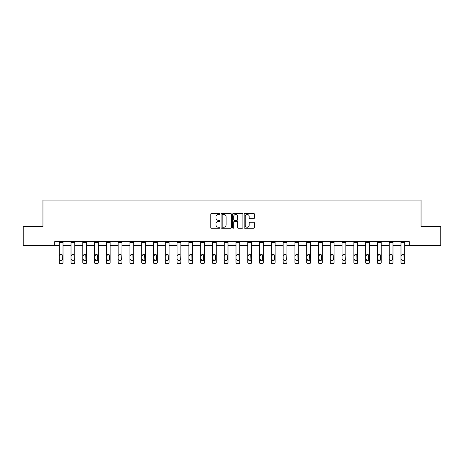 <?xml version="1.0" encoding="UTF-8"?>
<svg xmlns="http://www.w3.org/2000/svg" width="464" height="464" viewBox="0 0 464 464"><rect width="100%" height="100%" fill="white"/><g stroke="black" fill="none" stroke-linecap="round" stroke-linejoin="round"><path stroke-width="0.7" d="M219.913 213.956A0.516 0.516 0 0 0 219.397 213.434L211.514 213.434A0.742 0.742 0 0 0 210.772 214.177L210.772 227.522A0.742 0.742 0 0 0 211.514 228.265L219.397 228.265A0.516 0.516 0 0 0 219.913 227.749A0.516 0.516 0 0 0 219.397 227.227L218.376 227.227A2.372 2.372 0 0 1 216.004 224.854L216.004 223.741A2.372 2.372 0 0 1 218.376 221.369L219.397 221.369A0.516 0.516 0 0 0 219.913 220.852A0.516 0.516 0 0 0 219.397 220.33L218.376 220.33A2.372 2.372 0 0 1 216.004 217.958L216.004 216.845A2.372 2.372 0 0 1 218.376 214.472L219.397 214.472A0.516 0.516 0 0 0 219.913 213.956M253.669 218.66A0.742 0.742 0 0 0 254.411 217.923L254.411 214.177A0.742 0.742 0 0 0 253.669 213.434L244.922 213.434A0.742 0.742 0 0 0 244.18 214.177L244.18 227.522A0.742 0.742 0 0 0 244.922 228.265L253.669 228.265A0.742 0.742 0 0 0 254.411 227.522L254.411 222.998A0.742 0.742 0 0 0 253.669 222.256L249.928 222.256A0.742 0.742 0 0 0 249.185 222.998L249.185 225.243A1.984 1.984 0 0 1 247.202 227.227A1.984 1.984 0 0 1 245.218 225.243L245.218 216.456A1.984 1.984 0 0 1 247.202 214.472A1.984 1.984 0 0 1 249.185 216.456L249.185 217.923A0.742 0.742 0 0 0 249.928 218.66L253.669 218.66M54.74 245.404L23.2 245.404L23.2 226.513L42.955 226.513L42.955 200.077L421.045 200.077L421.045 226.513L440.8 226.513L440.8 245.404L409.26 245.404L409.26 241.622L54.74 241.622L54.74 245.404L59.235 245.404M231.35 214.177A0.742 0.742 0 0 0 230.608 213.434L221.862 213.434A0.742 0.742 0 0 0 221.119 214.177L221.119 227.522A0.742 0.742 0 0 0 221.862 228.265L230.608 228.265A0.742 0.742 0 0 0 231.35 227.522L231.35 214.177M233.392 213.434L242.138 213.434A0.742 0.742 0 0 1 242.881 214.177L242.881 227.522A0.742 0.742 0 0 1 242.138 228.265L238.397 228.265A0.742 0.742 0 0 1 237.655 227.522L237.655 222.111A0.742 0.742 0 0 0 236.913 221.369L234.43 221.369A0.742 0.742 0 0 0 233.688 222.111L233.688 227.749A0.516 0.516 0 0 1 233.166 228.265A0.516 0.516 0 0 1 232.65 227.749L232.65 214.177A0.742 0.742 0 0 1 233.392 213.434M63.011 245.404L71.021 245.404M74.797 245.404L82.801 245.404M86.582 245.404L94.586 245.404M98.362 245.404L106.372 245.404M110.148 245.404L118.158 245.404M121.933 245.404L129.943 245.404M133.719 245.404L141.729 245.404M145.505 245.404L153.509 245.404M157.29 245.404L165.294 245.404M169.076 245.404L177.08 245.404M180.856 245.404L188.865 245.404M192.641 245.404L200.651 245.404M204.427 245.404L212.437 245.404M216.212 245.404L224.216 245.404M227.998 245.404L236.002 245.404M239.784 245.404L247.788 245.404M251.563 245.404L259.573 245.404M263.349 245.404L271.359 245.404M275.135 245.404L283.144 245.404M286.92 245.404L294.924 245.404M298.706 245.404L306.71 245.404M310.491 245.404L318.495 245.404M322.271 245.404L330.281 245.404M334.057 245.404L342.067 245.404M345.842 245.404L353.852 245.404M357.628 245.404L365.638 245.404M369.414 245.404L377.418 245.404M381.199 245.404L389.203 245.404M392.979 245.404L400.989 245.404M404.765 245.404L409.26 245.404M222.674 214.472A0.516 0.516 0 0 0 222.157 214.994L222.157 226.71A0.516 0.516 0 0 0 222.674 227.227L223.752 227.227A2.372 2.372 0 0 0 226.125 224.854L226.125 216.845A2.372 2.372 0 0 0 223.752 214.472L222.674 214.472M237.655 216.491A1.984 1.984 0 0 0 235.671 214.507A1.984 1.984 0 0 0 233.688 216.491L233.688 219.588A0.742 0.742 0 0 0 234.43 220.33L236.913 220.33A0.742 0.742 0 0 0 237.655 219.588L237.655 216.491M59.235 255.194L59.235 262.189A1.508 1.496 0 0 0 60.743 263.685L61.497 263.685A1.508 1.496 0 0 0 63.011 262.189L63.011 262.427A1.508 1.496 180 0 1 61.497 263.923L61.497 263.685M59.914 259.73L59.914 259.492A1.206 1.201 180 0 0 61.12 260.693A1.206 1.201 180 0 0 62.333 259.492A1.206 1.201 180 0 1 61.12 260.693M60.494 254.475L59.914 255.513L60.047 254.956L61.12 254.295L62.199 254.956L62.333 259.492M61.753 254.475L61.12 254.295M59.235 262.189L59.235 241.64L63.011 241.64L63.011 262.427M60.743 263.685L61.497 263.923M60.743 263.923A1.508 1.496 180 0 1 59.235 262.427M71.021 255.194L71.021 262.189A1.508 1.496 0 0 0 72.529 263.685L73.283 263.685A1.508 1.496 0 0 0 74.797 262.189L74.797 262.427A1.508 1.496 180 0 1 73.283 263.923L73.283 263.685M71.7 259.73L71.7 259.492A1.206 1.201 180 0 0 72.906 260.693A1.206 1.201 180 0 0 74.118 259.492A1.206 1.201 180 0 1 72.906 260.693M72.274 254.475L71.7 255.513L71.833 254.956L72.906 254.295L73.985 254.956L74.118 259.492M73.538 254.475L72.906 254.295M82.801 255.194L82.801 262.189A1.508 1.496 0 0 0 84.315 263.685L85.069 263.685A1.508 1.496 0 0 0 86.582 262.189L86.582 262.427A1.508 1.496 180 0 1 85.069 263.923L85.069 263.685M83.485 259.73L83.485 259.492A1.206 1.201 180 0 0 84.692 260.693A1.206 1.201 180 0 0 85.898 259.492A1.206 1.201 180 0 1 84.692 260.693M84.059 254.475L83.485 255.513L83.619 254.956L84.692 254.295L85.765 254.956L85.898 259.492M85.318 254.475L84.692 254.295M71.021 262.189L71.021 241.64L74.797 241.64L74.797 262.427M72.529 263.685L73.283 263.923M72.529 263.923A1.508 1.496 180 0 1 71.021 262.427M82.801 262.189L82.801 241.64L86.582 241.64L86.582 262.427M84.315 263.685L85.069 263.923M84.315 263.923A1.508 1.496 180 0 1 82.801 262.427M94.586 255.194L94.586 262.189A1.508 1.496 0 0 0 96.1 263.685L96.854 263.685A1.508 1.496 0 0 0 98.362 262.189L98.362 262.427A1.508 1.496 180 0 1 96.854 263.923L96.854 263.685M95.265 259.73L95.265 259.492A1.206 1.201 180 0 0 96.477 260.693A1.206 1.201 180 0 0 97.684 259.492A1.206 1.201 180 0 1 96.477 260.693M95.845 254.475L95.265 255.513L95.404 254.956L96.477 254.295L97.55 254.956L97.684 259.492M97.104 254.475L96.477 254.295M94.586 262.189L94.586 241.64L98.362 241.64L98.362 262.427M96.1 263.685L96.854 263.923M96.1 263.923A1.508 1.496 180 0 1 94.586 262.427M106.372 255.194L106.372 262.189A1.508 1.496 0 0 0 107.886 263.685L108.64 263.685A1.508 1.496 0 0 0 110.148 262.189L110.148 262.427A1.508 1.496 180 0 1 108.64 263.923L108.64 263.685M107.051 259.73L107.051 259.492A1.206 1.201 180 0 0 108.263 260.693A1.206 1.201 180 0 0 109.469 259.492A1.206 1.201 180 0 1 108.263 260.693M107.631 254.475L107.051 255.513L107.184 254.956L108.263 254.295L109.336 254.956L109.469 259.492M108.889 254.475L108.263 254.295M106.372 262.189L106.372 241.64L110.148 241.64L110.148 262.427M107.886 263.685L108.64 263.923M107.886 263.923A1.508 1.496 180 0 1 106.372 262.427M118.158 255.194L118.158 262.189A1.508 1.496 0 0 0 119.666 263.685L120.425 263.685A1.508 1.496 0 0 0 121.933 262.189L121.933 262.427A1.508 1.496 180 0 1 120.425 263.923L120.425 263.685M118.836 259.73L118.836 259.492A1.206 1.201 180 0 0 120.048 260.693A1.206 1.201 180 0 0 121.255 259.492A1.206 1.201 180 0 1 120.048 260.693M119.416 254.475L118.836 255.513L118.97 254.956L120.048 254.295L121.121 254.956L121.255 259.492M120.675 254.475L120.048 254.295M118.158 262.189L118.158 241.64L121.933 241.64L121.933 262.427M119.666 263.685L120.425 263.923M119.666 263.923A1.508 1.496 180 0 1 118.158 262.427M129.943 255.194L129.943 262.189A1.508 1.496 0 0 0 131.451 263.685L132.211 263.685A1.508 1.496 0 0 0 133.719 262.189L133.719 262.427A1.508 1.496 180 0 1 132.211 263.923L132.211 263.685M130.622 259.73L130.622 259.492A1.206 1.201 180 0 0 131.828 260.693A1.206 1.201 180 0 0 133.04 259.492A1.206 1.201 180 0 1 131.828 260.693M131.202 254.475L130.622 255.513L130.755 254.956L131.828 254.295L132.907 254.956L133.04 259.492M132.46 254.475L131.828 254.295M129.943 262.189L129.943 241.64L133.719 241.64L133.719 262.427M131.451 263.685L132.211 263.923M131.451 263.923A1.508 1.496 180 0 1 129.943 262.427M141.729 255.194L141.729 262.189A1.508 1.496 0 0 0 143.237 263.685L143.991 263.685A1.508 1.496 0 0 0 145.505 262.189L145.505 262.427A1.508 1.496 180 0 1 143.991 263.923L143.991 263.685M142.407 259.73L142.407 259.492A1.206 1.201 180 0 0 143.614 260.693A1.206 1.201 180 0 0 144.826 259.492A1.206 1.201 180 0 1 143.614 260.693M142.982 254.475L142.407 255.513L142.541 254.956L143.614 254.295L144.693 254.956L144.826 259.492M144.246 254.475L143.614 254.295M141.729 262.189L141.729 241.64L145.505 241.64L145.505 262.427M143.237 263.685L143.991 263.923M143.237 263.923A1.508 1.496 180 0 1 141.729 262.427M153.509 255.194L153.509 262.189A1.508 1.496 0 0 0 155.022 263.685L155.776 263.685A1.508 1.496 0 0 0 157.29 262.189L157.29 262.427A1.508 1.496 180 0 1 155.776 263.923L155.776 263.685M154.193 259.73L154.193 259.492A1.206 1.201 180 0 0 155.399 260.693A1.206 1.201 180 0 0 156.606 259.492A1.206 1.201 180 0 1 155.399 260.693M154.767 254.475L154.193 255.513L154.326 254.956L155.399 254.295L156.472 254.956L156.606 259.492M156.032 254.475L155.399 254.295M153.509 262.189L153.509 241.64L157.29 241.64L157.29 262.427M155.022 263.685L155.776 263.923M155.022 263.923A1.508 1.496 180 0 1 153.509 262.427M165.294 255.194L165.294 262.189A1.508 1.496 0 0 0 166.808 263.685L167.562 263.685A1.508 1.496 0 0 0 169.076 262.189L169.076 262.427A1.508 1.496 180 0 1 167.562 263.923L167.562 263.685M165.973 259.73L165.973 259.492A1.206 1.201 180 0 0 167.185 260.693A1.206 1.201 180 0 0 168.391 259.492A1.206 1.201 180 0 1 167.185 260.693M166.553 254.475L165.973 255.513L166.112 254.956L167.185 254.295L168.258 254.956L168.391 259.492M167.811 254.475L167.185 254.295M165.294 262.189L165.294 241.64L169.076 241.64L169.076 262.427M166.808 263.685L167.562 263.923M166.808 263.923A1.508 1.496 180 0 1 165.294 262.427M177.08 255.194L177.08 262.189A1.508 1.496 0 0 0 178.594 263.685L179.348 263.685A1.508 1.496 0 0 0 180.856 262.189L180.856 262.427A1.508 1.496 180 0 1 179.348 263.923L179.348 263.685M177.758 259.73L177.758 259.492A1.206 1.201 180 0 0 178.971 260.693A1.206 1.201 180 0 0 180.177 259.492A1.206 1.201 180 0 1 178.971 260.693M178.338 254.475L177.758 255.513L177.892 254.956L178.971 254.295L180.044 254.956L180.177 259.492M179.597 254.475L178.971 254.295M177.08 262.189L177.08 241.64L180.856 241.64L180.856 262.427M178.594 263.685L179.348 263.923M178.594 263.923A1.508 1.496 180 0 1 177.08 262.427M188.865 255.194L188.865 262.189A1.508 1.496 0 0 0 190.373 263.685L191.133 263.685A1.508 1.496 0 0 0 192.641 262.189L192.641 262.427A1.508 1.496 180 0 1 191.133 263.923L191.133 263.685M189.544 259.73L189.544 259.492A1.206 1.201 180 0 0 190.756 260.693A1.206 1.201 180 0 0 191.963 259.492A1.206 1.201 180 0 1 190.756 260.693M190.124 254.475L189.544 255.513L189.677 254.956L190.756 254.295L191.829 254.956L191.963 259.492M191.383 254.475L190.756 254.295M188.865 262.189L188.865 241.64L192.641 241.64L192.641 262.427M190.373 263.685L191.133 263.923M190.373 263.923A1.508 1.496 180 0 1 188.865 262.427M200.651 255.194L200.651 262.189A1.508 1.496 0 0 0 202.159 263.685L202.919 263.685A1.508 1.496 0 0 0 204.427 262.189L204.427 262.427A1.508 1.496 180 0 1 202.919 263.923L202.919 263.685M201.33 259.73L201.33 259.492A1.206 1.201 180 0 0 202.536 260.693A1.206 1.201 180 0 0 203.748 259.492A1.206 1.201 180 0 1 202.536 260.693M201.91 254.475L201.33 255.513L201.463 254.956L202.536 254.295L203.615 254.956L203.748 259.492M203.168 254.475L202.536 254.295M200.651 262.189L200.651 241.64L204.427 241.64L204.427 262.427M202.159 263.685L202.919 263.923M202.159 263.923A1.508 1.496 180 0 1 200.651 262.427M212.437 255.194L212.437 262.189A1.508 1.496 0 0 0 213.945 263.685L214.699 263.685A1.508 1.496 0 0 0 216.212 262.189L216.212 262.427A1.508 1.496 180 0 1 214.699 263.923L214.699 263.685M213.115 259.73L213.115 259.492A1.206 1.201 180 0 0 214.322 260.693A1.206 1.201 180 0 0 215.534 259.492A1.206 1.201 180 0 1 214.322 260.693M213.695 254.475L213.115 255.513L213.249 254.956L214.322 254.295L215.4 254.956L215.534 259.492M214.954 254.475L214.322 254.295M212.437 262.189L212.437 241.64L216.212 241.64L216.212 262.189M213.945 263.685L214.699 263.923M213.945 263.923A1.508 1.496 180 0 1 212.437 262.427M224.216 255.194L224.216 262.189A1.508 1.496 0 0 0 225.73 263.685L226.484 263.685A1.508 1.496 0 0 0 227.998 262.189L227.998 262.427A1.508 1.496 180 0 1 226.484 263.923L226.484 263.685M224.901 259.73L224.901 259.492A1.206 1.201 180 0 0 226.107 260.693A1.206 1.201 180 0 0 227.314 259.492A1.206 1.201 180 0 1 226.107 260.693M225.475 254.475L224.901 255.513L225.034 254.956L226.107 254.295L227.18 254.956L227.314 259.492M226.739 254.475L226.107 254.295M224.216 262.189L224.216 241.64L227.998 241.64L227.998 262.189M225.73 263.685L226.484 263.923M225.73 263.923A1.508 1.496 180 0 1 224.216 262.427M236.002 255.194L236.002 262.189A1.508 1.496 0 0 0 237.516 263.685L238.27 263.685A1.508 1.496 0 0 0 239.784 262.189L239.784 262.427A1.508 1.496 180 0 1 238.27 263.923L238.27 263.685M236.686 259.73L236.686 259.492A1.206 1.201 180 0 0 237.893 260.693A1.206 1.201 180 0 0 239.099 259.492A1.206 1.201 180 0 1 237.893 260.693M237.261 254.475L236.686 255.513L236.82 254.956L237.893 254.295L238.966 254.956L239.099 259.492M238.519 254.475L237.893 254.295M236.002 262.189L236.002 241.64L239.784 241.64L239.784 262.189M237.516 263.685L238.27 263.923M237.516 263.923A1.508 1.496 180 0 1 236.002 262.427M247.788 255.194L247.788 262.189A1.508 1.496 0 0 0 249.301 263.685L250.055 263.685A1.508 1.496 0 0 0 251.563 262.189L251.563 262.427A1.508 1.496 180 0 1 250.055 263.923L250.055 263.685M248.466 259.73L248.466 259.492A1.206 1.201 180 0 0 249.678 260.693A1.206 1.201 180 0 0 250.885 259.492A1.206 1.201 180 0 1 249.678 260.693M249.046 254.475L248.466 255.513L248.6 254.956L249.678 254.295L250.751 254.956L250.885 259.492M250.305 254.475L249.678 254.295M247.788 262.189L247.788 241.64L251.563 241.64L251.563 262.427M249.301 263.685L250.055 263.923M249.301 263.923A1.508 1.496 180 0 1 247.788 262.427M259.573 255.194L259.573 262.189A1.508 1.496 0 0 0 261.081 263.685L261.841 263.685A1.508 1.496 0 0 0 263.349 262.189L263.349 262.427A1.508 1.496 180 0 1 261.841 263.923L261.841 263.685M260.252 259.73L260.252 259.492A1.206 1.201 180 0 0 261.464 260.693A1.206 1.201 180 0 0 262.67 259.492A1.206 1.201 180 0 1 261.464 260.693M260.832 254.475L260.252 255.513L260.385 254.956L261.464 254.295L262.537 254.956L262.67 259.492M262.09 254.475L261.464 254.295M259.573 262.189L259.573 241.64L263.349 241.64L263.349 262.427M261.081 263.685L261.841 263.923M261.081 263.923A1.508 1.496 180 0 1 259.573 262.427M271.359 255.194L271.359 262.189A1.508 1.496 0 0 0 272.867 263.685L273.627 263.685A1.508 1.496 0 0 0 275.135 262.189L275.135 262.427A1.508 1.496 180 0 1 273.627 263.923L273.627 263.685M272.037 259.73L272.037 259.492A1.206 1.201 180 0 0 273.244 260.693A1.206 1.201 180 0 0 274.456 259.492A1.206 1.201 180 0 1 273.244 260.693M272.617 254.475L272.037 255.513L272.171 254.956L273.244 254.295L274.323 254.956L274.456 259.492M273.876 254.475L273.244 254.295M271.359 262.189L271.359 241.64L275.135 241.64L275.135 262.189M272.867 263.685L273.627 263.923M272.867 263.923A1.508 1.496 180 0 1 271.359 262.427M283.144 255.194L283.144 262.189A1.508 1.496 0 0 0 284.652 263.685L285.406 263.685A1.508 1.496 0 0 0 286.92 262.189L286.92 262.427A1.508 1.496 180 0 1 285.406 263.923L285.406 263.685M283.823 259.73L283.823 259.492A1.206 1.201 180 0 0 285.029 260.693A1.206 1.201 180 0 0 286.242 259.492A1.206 1.201 180 0 1 285.029 260.693M284.403 254.475L283.823 255.513L283.956 254.956L285.029 254.295L286.108 254.956L286.242 259.492M285.662 254.475L285.029 254.295M283.144 262.189L283.144 241.64L286.92 241.64L286.92 262.189M284.652 263.685L285.406 263.923M284.652 263.923A1.508 1.496 180 0 1 283.144 262.427M294.924 255.194L294.924 262.189A1.508 1.496 0 0 0 296.438 263.685L297.192 263.685A1.508 1.496 0 0 0 298.706 262.189L298.706 262.427A1.508 1.496 180 0 1 297.192 263.923L297.192 263.685M295.609 259.73L295.609 259.492A1.206 1.201 180 0 0 296.815 260.693A1.206 1.201 180 0 0 298.027 259.492A1.206 1.201 180 0 1 296.815 260.693M296.183 254.475L295.609 255.513L295.742 254.956L296.815 254.295L297.888 254.956L298.027 259.492M297.447 254.475L296.815 254.295M294.924 262.189L294.924 241.64L298.706 241.64L298.706 262.189M296.438 263.685L297.192 263.923M296.438 263.923A1.508 1.496 180 0 1 294.924 262.427M306.71 255.194L306.71 262.189A1.508 1.496 0 0 0 308.224 263.685L308.978 263.685A1.508 1.496 0 0 0 310.491 262.189L310.491 262.427A1.508 1.496 180 0 1 308.978 263.923L308.978 263.685M307.394 259.73L307.394 259.492A1.206 1.201 180 0 0 308.601 260.693A1.206 1.201 180 0 0 309.807 259.492A1.206 1.201 180 0 1 308.601 260.693M307.968 254.475L307.394 255.513L307.528 254.956L308.601 254.295L309.674 254.956L309.807 259.492M309.227 254.475L308.601 254.295M306.71 262.189L306.71 241.64L310.491 241.64L310.491 262.427M308.224 263.685L308.978 263.923M308.224 263.923A1.508 1.496 180 0 1 306.71 262.427M318.495 255.194L318.495 262.189A1.508 1.496 0 0 0 320.009 263.685L320.763 263.685A1.508 1.496 0 0 0 322.271 262.189L322.271 262.427A1.508 1.496 180 0 1 320.763 263.923L320.763 263.685M319.174 259.73L319.174 259.492A1.206 1.201 180 0 0 320.386 260.693A1.206 1.201 180 0 0 321.593 259.492A1.206 1.201 180 0 1 320.386 260.693M319.754 254.475L319.174 255.513L319.307 254.956L320.386 254.295L321.459 254.956L321.593 259.492M321.013 254.475L320.386 254.295M318.495 262.189L318.495 241.64L322.271 241.64L322.271 262.189M320.009 263.685L320.763 263.923M320.009 263.923A1.508 1.496 180 0 1 318.495 262.427M330.281 255.194L330.281 262.189A1.508 1.496 0 0 0 331.789 263.685L332.549 263.685A1.508 1.496 0 0 0 334.057 262.189L334.057 262.427A1.508 1.496 180 0 1 332.549 263.923L332.549 263.685M330.96 259.73L330.96 259.492A1.206 1.201 180 0 0 332.172 260.693A1.206 1.201 180 0 0 333.378 259.492A1.206 1.201 180 0 1 332.172 260.693M331.54 254.475L330.96 255.513L331.093 254.956L332.172 254.295L333.245 254.956L333.378 259.492M332.798 254.475L332.172 254.295M330.281 262.189L330.281 241.64L334.057 241.64L334.057 262.189M331.789 263.685L332.549 263.923M331.789 263.923A1.508 1.496 180 0 1 330.281 262.427M342.067 255.194L342.067 262.189A1.508 1.496 0 0 0 343.575 263.685L344.334 263.685A1.508 1.496 0 0 0 345.842 262.189L345.842 262.427A1.508 1.496 180 0 1 344.334 263.923L344.334 263.685M342.745 259.73L342.745 259.492A1.206 1.201 180 0 0 343.952 260.693A1.206 1.201 180 0 0 345.164 259.492A1.206 1.201 180 0 1 343.952 260.693M343.325 254.475L342.745 255.513L342.879 254.956L343.952 254.295L345.03 254.956L345.164 259.492M344.584 254.475L343.952 254.295M342.067 262.189L342.067 241.64L345.842 241.64L345.842 262.189M343.575 263.685L344.334 263.923M343.575 263.923A1.508 1.496 180 0 1 342.067 262.427M353.852 255.194L353.852 262.189A1.508 1.496 0 0 0 355.36 263.685L356.114 263.685A1.508 1.496 0 0 0 357.628 262.189L357.628 262.427A1.508 1.496 180 0 1 356.114 263.923L356.114 263.685M354.531 259.73L354.531 259.492A1.206 1.201 180 0 0 355.737 260.693A1.206 1.201 180 0 0 356.949 259.492A1.206 1.201 180 0 1 355.737 260.693M355.111 254.475L354.531 255.513L354.664 254.956L355.737 254.295L356.816 254.956L356.949 259.492M356.369 254.475L355.737 254.295M353.852 262.189L353.852 241.64L357.628 241.64L357.628 262.427M355.36 263.685L356.114 263.923M355.36 263.923A1.508 1.496 180 0 1 353.852 262.427M365.638 255.194L365.638 262.189A1.508 1.496 0 0 0 367.146 263.685L367.9 263.685A1.508 1.496 0 0 0 369.414 262.189L369.414 262.427A1.508 1.496 180 0 1 367.9 263.923L367.9 263.685M366.316 259.73L366.316 259.492A1.206 1.201 180 0 0 367.523 260.693A1.206 1.201 180 0 0 368.735 259.492A1.206 1.201 180 0 1 367.523 260.693M366.891 254.475L366.316 255.513L366.45 254.956L367.523 254.295L368.596 254.956L368.735 259.492M368.155 254.475L367.523 254.295M365.638 262.189L365.638 241.64L369.414 241.64L369.414 262.189M367.146 263.685L367.9 263.923M367.146 263.923A1.508 1.496 180 0 1 365.638 262.427M377.418 255.194L377.418 262.189A1.508 1.496 0 0 0 378.931 263.685L379.685 263.685A1.508 1.496 0 0 0 381.199 262.189L381.199 262.427A1.508 1.496 180 0 1 379.685 263.923L379.685 263.685M378.102 259.73L378.102 259.492A1.206 1.201 180 0 0 379.308 260.693A1.206 1.201 180 0 0 380.515 259.492A1.206 1.201 180 0 1 379.308 260.693M378.676 254.475L378.102 255.513L378.235 254.956L379.308 254.295L380.381 254.956L380.515 259.492M379.935 254.475L379.308 254.295M377.418 262.189L377.418 241.64L381.199 241.64L381.199 262.427M378.931 263.685L379.685 263.923M378.931 263.923A1.508 1.496 180 0 1 377.418 262.427M389.203 255.194L389.203 262.189A1.508 1.496 0 0 0 390.717 263.685L391.471 263.685A1.508 1.496 0 0 0 392.979 262.189L392.979 262.427A1.508 1.496 180 0 1 391.471 263.923L391.471 263.685M389.882 259.73L389.882 259.492A1.206 1.201 180 0 0 391.094 260.693A1.206 1.201 180 0 0 392.3 259.492A1.206 1.201 180 0 1 391.094 260.693M390.462 254.475L389.882 255.513L390.015 254.956L391.094 254.295L392.167 254.956L392.3 259.492M391.72 254.475L391.094 254.295M389.203 262.189L389.203 241.64L392.979 241.64L392.979 262.189M390.717 263.685L391.471 263.923M390.717 263.923A1.508 1.496 180 0 1 389.203 262.427M400.989 255.194L400.989 262.189A1.508 1.496 0 0 0 402.503 263.685L403.257 263.685A1.508 1.496 0 0 0 404.765 262.189L404.765 262.427A1.508 1.496 180 0 1 403.257 263.923L403.257 263.685M401.667 259.73L401.667 259.492A1.206 1.201 180 0 0 402.88 260.693A1.206 1.201 180 0 0 404.086 259.492A1.206 1.201 180 0 1 402.88 260.693M402.247 254.475L401.667 255.513L401.801 254.956L402.88 254.295L403.953 254.956L404.086 259.492M403.506 254.475L402.88 254.295M400.989 262.189L400.989 241.64L404.765 241.64L404.765 262.427M402.503 263.685L403.257 263.923M402.503 263.923A1.508 1.496 180 0 1 400.989 262.427M62.199 254.956L63.011 254.956M59.235 254.956L60.047 254.956M59.235 253.002L63.011 253.002M59.235 242.678L63.011 242.678M73.985 254.956L74.797 254.956M71.021 254.956L71.833 254.956M71.021 253.002L74.797 253.002M71.021 242.678L74.797 242.678M85.765 254.956L86.582 254.956M82.801 254.956L83.619 254.956M82.801 253.002L86.582 253.002M82.801 242.678L86.582 242.678M97.55 254.956L98.362 254.956M94.586 254.956L95.404 254.956M94.586 253.002L98.362 253.002M94.586 242.678L98.362 242.678M109.336 254.956L110.148 254.956M106.372 254.956L107.184 254.956M106.372 253.002L110.148 253.002M106.372 242.678L110.148 242.678M121.121 254.956L121.933 254.956M118.158 254.956L118.97 254.956M118.158 253.002L121.933 253.002M118.158 242.678L121.933 242.678M132.907 254.956L133.719 254.956M129.943 254.956L130.755 254.956M129.943 253.002L133.719 253.002M129.943 242.678L133.719 242.678M144.693 254.956L145.505 254.956M141.729 254.956L142.541 254.956M141.729 253.002L145.505 253.002M141.729 242.678L145.505 242.678M156.472 254.956L157.29 254.956M153.509 254.956L154.326 254.956M153.509 253.002L157.29 253.002M153.509 242.678L157.29 242.678M168.258 254.956L169.076 254.956M165.294 254.956L166.112 254.956M165.294 253.002L169.076 253.002M165.294 242.678L169.076 242.678M180.044 254.956L180.856 254.956M177.08 254.956L177.892 254.956M177.08 253.002L180.856 253.002M177.08 242.678L180.856 242.678M191.829 254.956L192.641 254.956M188.865 254.956L189.677 254.956M188.865 253.002L192.641 253.002M188.865 242.678L192.641 242.678M203.615 254.956L204.427 254.956M200.651 254.956L201.463 254.956M200.651 253.002L204.427 253.002M200.651 242.678L204.427 242.678M215.4 254.956L216.212 254.956M212.437 254.956L213.249 254.956M212.437 253.002L216.212 253.002M212.437 242.678L216.212 242.678M227.18 254.956L227.998 254.956M224.216 254.956L225.034 254.956M224.216 253.002L227.998 253.002M224.216 242.678L227.998 242.678M238.966 254.956L239.784 254.956M236.002 254.956L236.82 254.956M236.002 253.002L239.784 253.002M236.002 242.678L239.784 242.678M250.751 254.956L251.563 254.956M247.788 254.956L248.6 254.956M247.788 253.002L251.563 253.002M247.788 242.678L251.563 242.678M262.537 254.956L263.349 254.956M259.573 254.956L260.385 254.956M259.573 253.002L263.349 253.002M259.573 242.678L263.349 242.678M274.323 254.956L275.135 254.956M271.359 254.956L272.171 254.956M271.359 253.002L275.135 253.002M271.359 242.678L275.135 242.678M286.108 254.956L286.92 254.956M283.144 254.956L283.956 254.956M283.144 253.002L286.92 253.002M283.144 242.678L286.92 242.678M297.888 254.956L298.706 254.956M294.924 254.956L295.742 254.956M294.924 253.002L298.706 253.002M294.924 242.678L298.706 242.678M309.674 254.956L310.491 254.956M306.71 254.956L307.528 254.956M306.71 253.002L310.491 253.002M306.71 242.678L310.491 242.678M321.459 254.956L322.271 254.956M318.495 254.956L319.307 254.956M318.495 253.002L322.271 253.002M318.495 242.678L322.271 242.678M333.245 254.956L334.057 254.956M330.281 254.956L331.093 254.956M330.281 253.002L334.057 253.002M330.281 242.678L334.057 242.678M345.03 254.956L345.842 254.956M342.067 254.956L342.879 254.956M342.067 253.002L345.842 253.002M342.067 242.678L345.842 242.678M356.816 254.956L357.628 254.956M353.852 254.956L354.664 254.956M353.852 253.002L357.628 253.002M353.852 242.678L357.628 242.678M368.596 254.956L369.414 254.956M365.638 254.956L366.45 254.956M365.638 253.002L369.414 253.002M365.638 242.678L369.414 242.678M380.381 254.956L381.199 254.956M377.418 254.956L378.235 254.956M377.418 253.002L381.199 253.002M377.418 242.678L381.199 242.678M392.167 254.956L392.979 254.956M389.203 254.956L390.015 254.956M389.203 253.002L392.979 253.002M389.203 242.678L392.979 242.678M403.953 254.956L404.765 254.956M400.989 254.956L401.801 254.956M400.989 253.002L404.765 253.002M400.989 242.678L404.765 242.678"/></g></svg>
